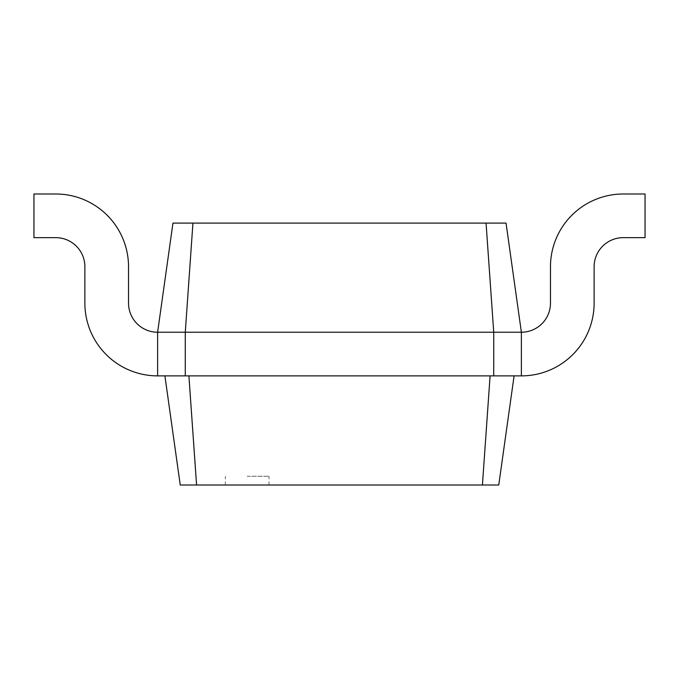 <?xml version="1.0" encoding="UTF-8"?>
<svg xmlns="http://www.w3.org/2000/svg" width="679" height="679" viewBox="0 0 679 679"><rect width="100%" height="100%" fill="white"/><g stroke="black" fill="none" stroke-linecap="round" stroke-linejoin="round"><path stroke-width="0.51" stroke-dasharray="3.4 2.55" d="M192.938 223.102L185.274 332.226L157.621 332.226L172.958 223.102L506.042 223.102L521.379 332.226A29.104 29.104 0 0 0 550.474 303.123L550.474 266.754A72.746 72.746 0 0 1 623.229 193.999L645.05 193.999L645.05 237.65L623.229 237.65A29.104 29.104 0 0 0 594.125 266.754L594.125 303.123A72.746 72.746 0 0 1 521.379 375.877L514.096 375.877L498.759 485.001L180.241 485.001L164.904 375.877L514.096 375.877L490.094 375.877L482.421 485.001M486.062 223.102L493.726 332.226L521.379 332.226L521.379 375.877L521.379 332.226A29.104 29.104 0 0 0 550.474 303.123L550.474 266.754A72.746 72.746 0 0 1 623.229 193.999L645.05 193.999L645.05 237.65L623.229 237.65A29.104 29.104 0 0 0 594.125 266.754L594.125 303.123A72.746 72.746 0 0 1 521.379 375.877L164.904 375.877M521.379 332.226L521.379 375.877L521.379 332.226A29.104 29.104 0 0 0 550.474 303.123A29.104 29.104 0 0 1 521.379 332.226L521.379 375.877L521.379 332.226L521.379 375.877L514.096 375.877M550.474 266.754A72.746 72.746 0 0 1 623.229 193.999A72.746 72.746 0 0 0 550.474 266.754A72.746 72.746 0 0 1 623.229 193.999A72.746 72.746 0 0 0 550.474 266.754L550.474 303.123L550.474 266.754A72.746 72.746 0 0 1 623.229 193.999L645.05 193.999L645.05 237.65L623.229 237.65A29.104 29.104 0 0 0 594.125 266.754L594.125 303.123A72.746 72.746 0 0 1 521.379 375.877A72.746 72.746 0 0 0 594.125 303.123A72.746 72.746 0 0 1 521.379 375.877A72.746 72.746 0 0 0 594.125 303.123A72.746 72.746 0 0 1 521.379 375.877M185.274 375.877L188.906 375.877L185.274 375.877L185.274 332.226L493.726 332.226L493.726 375.877L157.621 375.877L157.621 332.226A29.104 29.104 0 0 1 128.526 303.123L128.526 266.754A72.746 72.746 0 0 0 55.771 193.999L33.95 193.999L33.95 237.65L55.771 237.65A29.104 29.104 0 0 1 84.875 266.754L84.875 303.123A72.746 72.746 0 0 0 157.621 375.877L157.621 332.226A29.104 29.104 0 0 1 128.526 303.123L128.526 266.754A72.746 72.746 0 0 0 55.771 193.999L33.95 193.999L33.95 237.65L55.771 237.65A29.104 29.104 0 0 1 84.875 266.754L84.875 303.123A72.746 72.746 0 0 0 157.621 375.877L157.621 332.226A29.104 29.104 0 0 1 128.526 303.123L128.526 266.754A72.746 72.746 0 0 0 55.771 193.999L33.95 193.999L33.95 237.65L55.771 237.65A29.104 29.104 0 0 1 84.875 266.754L84.875 303.123A72.746 72.746 0 0 0 157.621 375.877L157.621 332.226A29.104 29.104 0 0 1 128.526 303.123L128.526 266.754A72.746 72.746 0 0 0 55.771 193.999L33.95 193.999L33.95 237.65L55.771 237.65A29.104 29.104 0 0 1 84.875 266.754L84.875 303.123A72.746 72.746 0 0 0 157.621 375.877L157.621 332.226M623.229 237.65L645.05 237.65L623.229 237.65L645.05 237.65L645.05 193.999L645.05 237.65L645.05 193.999L623.229 193.999L645.05 193.999L623.229 193.999L645.05 193.999L645.05 237.65L623.229 237.65A29.104 29.104 0 0 0 594.125 266.754L594.125 303.123M493.726 375.877L490.094 375.877M247.164 485.001L268.994 485.001L247.164 485.001M128.526 266.754A72.746 72.746 0 0 0 55.771 193.999A72.746 72.746 0 0 1 128.526 266.754A72.746 72.746 0 0 0 55.771 193.999L33.95 193.999L33.95 237.65L55.771 237.65M84.875 303.123A72.746 72.746 0 0 0 157.621 375.877A72.746 72.746 0 0 1 84.875 303.123A72.746 72.746 0 0 0 157.621 375.877M55.771 193.999L33.95 193.999L33.95 237.65L33.95 193.999L55.771 193.999M188.906 375.877L196.579 485.001M247.164 476.268L268.994 476.268L247.164 476.268M268.994 485.001L268.994 476.268M225.343 485.001L225.343 476.268"/><path stroke-width="1.02" d="M192.938 223.102L185.274 332.226L157.621 332.226L172.958 223.102L506.042 223.102L521.379 332.226A29.104 29.104 0 0 0 550.474 303.123L550.474 266.754A72.746 72.746 0 0 1 623.229 193.999L645.05 193.999L645.05 237.65L623.229 237.65A29.104 29.104 0 0 0 594.125 266.754L594.125 303.123A72.746 72.746 0 0 1 521.379 375.877L521.379 332.226A29.104 29.104 0 0 0 550.474 303.123L550.474 266.754M486.062 223.102L493.726 332.226L521.379 332.226A29.104 29.104 0 0 0 550.474 303.123A29.104 29.104 0 0 1 521.379 332.226M157.621 332.226A29.104 29.104 0 0 1 128.526 303.123A29.104 29.104 0 0 0 157.621 332.226A29.104 29.104 0 0 1 128.526 303.123A29.104 29.104 0 0 0 157.621 332.226L157.621 375.877L185.274 375.877L185.274 332.226L493.726 332.226L493.726 375.877L521.379 375.877M623.229 237.65A29.104 29.104 0 0 0 594.125 266.754A29.104 29.104 0 0 1 623.229 237.65A29.104 29.104 0 0 0 594.125 266.754L594.125 303.123M514.096 375.877L498.759 485.001L482.421 485.001L490.094 375.877M185.274 375.877L493.726 375.877M164.904 375.877L180.241 485.001L482.421 485.001M128.526 266.754L128.526 303.123L128.526 266.754A72.746 72.746 0 0 0 55.771 193.999L33.95 193.999L33.95 237.65L55.771 237.65A29.104 29.104 0 0 1 84.875 266.754L84.875 303.123A72.746 72.746 0 0 0 157.621 375.877M55.771 237.65A29.104 29.104 0 0 1 84.875 266.754A29.104 29.104 0 0 0 55.771 237.65A29.104 29.104 0 0 1 84.875 266.754L84.875 303.123M188.906 375.877L196.579 485.001"/></g></svg>
